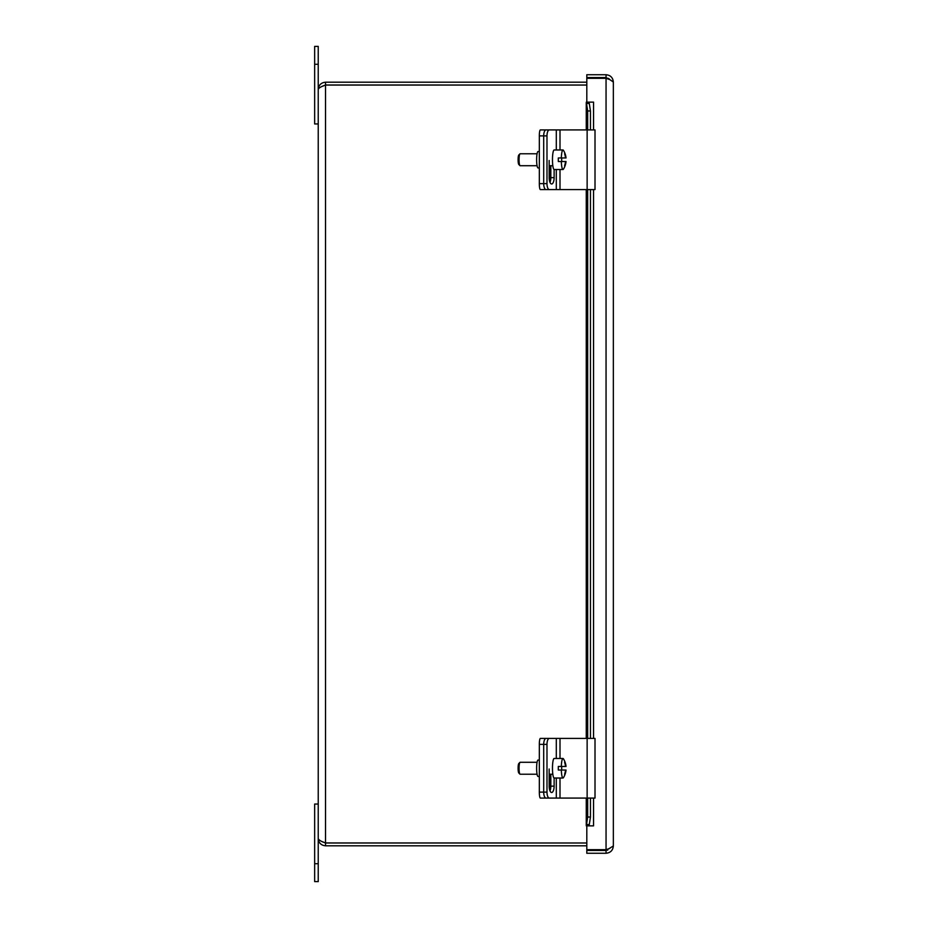 <?xml version="1.0" encoding="UTF-8"?>
<svg xmlns="http://www.w3.org/2000/svg" width="928" height="928" viewBox="0 0 928 928"><rect width="100%" height="100%" fill="white"/><g stroke="black" fill="none" stroke-linecap="round" stroke-linejoin="round"><path stroke-width="1.39" d="M322.376 841.696L325.519 842.995L586.809 842.995L325.519 842.96L325.519 845.802L586.809 845.802M325.519 85.04L586.809 85.04L325.519 85.005L325.519 82.198C321.1 82.627 318.675 85.063 318.234 89.482C318.675 88.009 321.1 86.524 325.519 85.04L322.387 86.304L325.519 85.005L325.519 842.96C321.1 841.476 318.675 839.991 318.234 838.518C318.675 842.937 321.1 845.362 325.519 845.802M586.809 82.198L325.519 82.198M318.234 838.518L318.234 89.482M586.31 102.138L587.679 110.977L590.452 110.977L589.106 102.138L589.141 103.472L586.368 103.472L586.31 102.138L593.549 102.138L586.809 102.126L586.809 78.312L606.054 78.312L609.812 79.599L606.054 77.558L586.809 77.558L586.809 74.739L606.054 74.739C610.485 75.168 612.909 77.604 613.35 82.024L613.35 845.976L606.054 850.442L586.809 850.442L586.809 853.261L606.054 853.261C610.473 852.82 612.909 850.396 613.35 845.976M606.054 77.558L606.054 74.739M609.812 79.599L613.35 82.024M606.054 850.442L606.054 853.261M609.812 848.401L606.054 849.688L586.809 849.688L586.809 825.874L593.56 825.862L586.31 825.862L586.368 824.528L589.141 824.528L589.106 825.862L590.452 817.023L587.679 817.023L586.31 825.862M593.56 102.126L593.549 129.92M590.452 110.977L590.452 129.92M590.452 189.579L590.452 738.421M590.452 798.08L590.452 817.023M587.679 110.977L587.679 129.92M587.679 189.579L587.679 738.421M587.679 798.08L587.679 817.023M314.65 881.6L318.234 881.6L318.234 804.042L314.65 804.042L314.65 881.6M318.234 123.958L318.234 46.4L314.65 46.4L314.65 123.958L318.234 123.958M544.724 130.929A5.962 1.032 -90 0 1 545.293 129.92L540.363 129.92A5.962 1.032 90 0 0 539.33 135.882L539.33 183.616A5.962 1.032 90 0 0 540.363 189.579L545.293 189.579A5.962 1.032 -90 0 1 544.724 188.57M539.33 151.542L538.043 151.542A8.213 1.427 90 0 0 536.628 159.744A8.213 1.427 90 0 0 538.043 167.956L539.33 167.956M545.293 189.579L549.446 189.579M545.293 129.92L546.024 129.92A5.962 2.332 90 0 0 543.692 135.882L543.692 183.616A5.962 2.332 90 0 0 546.024 189.579L549.318 189.579A5.962 2.332 -90 0 1 546.986 183.616L539.33 183.616M544.724 739.43A5.962 1.032 -90 0 1 545.293 738.421L540.363 738.421A5.962 1.032 90 0 0 539.33 744.384L539.33 792.118A5.962 1.032 90 0 0 540.363 798.08L545.293 798.08A5.962 1.032 -90 0 1 544.724 797.071M539.33 760.044L538.043 760.044A8.213 1.427 90 0 0 536.628 768.256A8.213 1.427 90 0 0 538.043 776.458L539.33 776.458M545.293 798.08L549.446 798.08M545.293 738.421L549.446 738.421M539.33 135.882L546.986 135.882L546.986 183.616M549.318 189.579L595.01 189.579L595.01 129.92L546.024 129.92M546.986 135.882A5.962 2.332 -90 0 1 549.318 129.92M554.12 169.522L554.12 177.642A6.345 2.482 -90 0 1 551.65 183.988A6.345 2.482 -90 0 1 549.167 177.642L549.167 160.509M549.991 182.387A6.345 2.482 90 0 0 550.826 177.642L550.826 165.718M561.324 161.542A9.767 1.694 -90 0 0 562.994 169.522A9.767 1.694 -90 0 0 563.447 169.163A17.864 17.864 0 0 0 566.034 161.542L565.929 161.542A17.818 17.551 90 0 1 565.013 165.718L564.595 165.718A17.818 17.551 -90 0 0 565.523 161.542L558.331 161.542A9.767 1.694 -90 0 1 558.331 157.957L565.523 157.957A17.818 17.551 -90 0 0 564.595 153.781L564.595 153.781M565.013 153.781A17.818 17.551 90 0 1 565.929 157.957L565.523 157.957M565.929 157.957L566.034 157.957A17.864 17.864 0 0 0 563.447 150.336A9.767 1.694 -90 0 0 562.994 149.976A9.767 1.694 -90 0 0 561.324 157.957M561.672 157.957A9.767 1.694 -90 0 1 561.672 161.542M519.924 153.874L518.775 155.046A4.768 0.824 90 0 0 518.102 159.744A4.768 0.824 90 0 0 518.775 164.442L519.924 165.625A5.962 1.032 -90 0 1 519.065 159.744A5.962 1.032 -90 0 1 519.924 153.874A5.962 1.032 -90 0 1 520.098 153.781L537.068 153.781M537.068 165.718L520.098 165.718A5.962 1.032 -90 0 1 519.924 165.625M562.994 169.522L554.178 169.522A9.767 1.694 -90 0 1 552.473 159.744A9.767 1.694 -90 0 1 554.178 149.976L562.994 149.976M549.318 798.08A5.962 2.332 -90 0 1 546.986 792.118L543.692 792.118A5.962 2.332 90 0 0 546.024 798.08L595.01 798.08L595.01 738.421L546.024 738.421A5.962 2.332 90 0 0 543.692 744.384L543.692 792.118L539.33 792.118M539.33 744.384L546.986 744.384L546.986 792.118M546.986 744.384A5.962 2.332 -90 0 1 549.318 738.421M554.12 778.024L554.12 786.144A6.345 2.482 -90 0 1 551.65 792.5A6.345 2.482 -90 0 1 549.167 786.144L549.167 769.01M549.991 790.888A6.345 2.482 90 0 0 550.826 786.144L550.826 774.219M561.324 770.043A9.767 1.694 -90 0 0 562.994 778.024A9.767 1.694 -90 0 0 563.447 777.664A17.864 17.864 0 0 0 566.034 770.043L565.929 770.043A17.818 17.551 90 0 1 565.013 774.219L564.595 774.219A17.818 17.551 -90 0 0 565.523 770.043L558.331 770.043A9.767 1.694 -90 0 1 558.331 766.458L565.523 766.458A17.818 17.551 -90 0 0 564.595 762.282L564.595 762.282M565.013 762.282A17.818 17.551 90 0 1 565.929 766.458L565.523 766.458M565.929 766.458L566.034 766.458A17.864 17.864 0 0 0 563.447 758.837A9.767 1.694 -90 0 0 562.994 758.478A9.767 1.694 -90 0 0 561.324 766.458M561.672 766.458A9.767 1.694 -90 0 1 561.672 770.043M519.924 762.375L518.775 763.558A4.768 0.824 90 0 0 518.102 768.256A4.768 0.824 90 0 0 518.775 772.954L519.924 774.126A5.962 1.032 -90 0 1 519.065 768.256A5.962 1.032 -90 0 1 519.924 762.375A5.962 1.032 -90 0 1 520.098 762.282L537.068 762.282M537.068 774.219L520.098 774.219A5.962 1.032 -90 0 1 519.924 774.126M562.994 778.024L554.178 778.024A9.767 1.694 -90 0 1 552.473 768.256A9.767 1.694 -90 0 1 554.178 758.478L562.994 758.478M606.518 78.462A10.858 10.858 0 0 0 606.506 78.462L606.518 78.462A3.155 3.155 0 0 1 609.046 78.694A3.155 3.155 0 0 0 606.518 78.462M606.518 849.967A10.858 10.858 0 0 1 605.752 849.688A10.858 10.858 0 0 0 606.518 849.967A3.155 3.155 0 0 0 607.724 850.118A3.155 3.155 0 0 1 606.518 849.967L606.518 849.538M593.549 189.579L593.549 738.421M593.549 798.08L593.549 825.862M606.054 849.688L606.054 78.312M586.368 103.472L586.368 129.92M586.368 189.579L586.368 738.421M586.368 798.08L586.368 824.528M314.65 863.701L318.234 863.701M314.65 64.299L318.234 64.299M549.446 165.718L549.446 180.566M549.446 774.219L549.446 789.067M556.301 129.92L556.301 149.976M556.301 169.522L556.301 189.579M554.12 177.642L550.826 177.642M560.002 129.92L560.002 149.976M560.002 169.522L560.002 189.579M587.134 129.92L587.134 189.579M556.301 738.421L556.301 758.478M556.301 778.024L556.301 798.08M554.12 786.144L550.826 786.144M560.002 738.421L560.002 758.478M560.002 778.024L560.002 798.08M587.134 738.421L587.134 798.08M586.264 825.34L586.264 798.08M586.264 738.421L586.264 189.579M586.264 129.92L586.264 102.66M552.833 165.718L549.167 165.718M552.833 774.219L549.167 774.219"/></g></svg>
